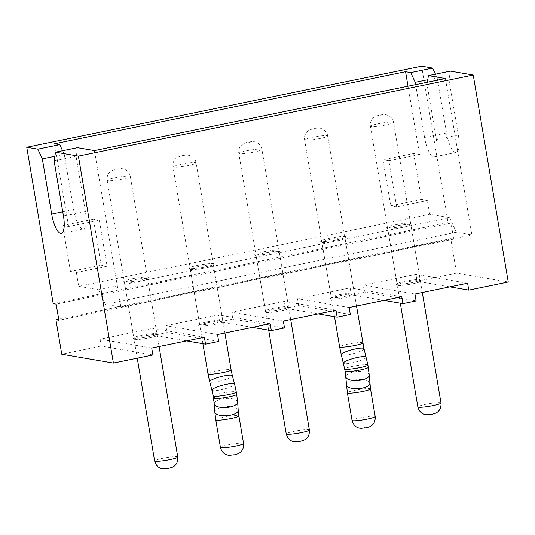 <?xml version="1.0" encoding="UTF-8"?>
<svg xmlns="http://www.w3.org/2000/svg" width="535" height="535" viewBox="0 0 535 535"><rect width="100%" height="100%" fill="white"/><g stroke="black" fill="none" stroke-linecap="round" stroke-linejoin="round"><path stroke-width="0.4" stroke-dasharray="2.67 2.01" d="M412.873 283.751A12.907 1.431 -9.6 0 0 421.433 280.761A12.907 1.431 -9.6 0 0 404.754 282.36A12.907 1.431 -9.6 0 0 396.141 285.041A12.907 1.431 -9.6 0 0 412.873 283.751M404.928 281.276A11.737 1.297 170.4 0 1 420.089 279.818A11.737 1.297 170.4 0 1 420.189 279.952A11.737 1.297 170.4 0 1 412.304 282.54A11.737 1.297 170.4 0 1 397.05 283.864A11.737 1.297 170.4 0 1 397.097 283.71A11.737 1.297 170.4 0 1 404.928 281.276M347.061 297.259A12.907 1.431 -9.6 0 0 355.628 294.27A12.907 1.431 -9.6 0 0 338.949 295.868A12.907 1.431 -9.6 0 0 330.329 298.55A12.907 1.431 -9.6 0 0 347.061 297.259M339.123 294.785A11.737 1.297 170.4 0 1 354.284 293.327A11.737 1.297 170.4 0 1 354.377 293.461A11.737 1.297 170.4 0 1 346.499 296.049A11.737 1.297 170.4 0 1 331.239 297.373A11.737 1.297 170.4 0 1 331.285 297.219A11.737 1.297 170.4 0 1 339.123 294.785M281.256 310.768A12.907 1.431 -9.6 0 0 289.816 307.779A12.907 1.431 -9.6 0 0 273.138 309.377A12.907 1.431 -9.6 0 0 264.524 312.059A12.907 1.431 -9.6 0 0 281.256 310.768M273.311 308.294A11.737 1.297 170.4 0 1 288.479 306.836A11.737 1.297 170.4 0 1 288.572 306.97A11.737 1.297 170.4 0 1 280.694 309.558A11.737 1.297 170.4 0 1 265.434 310.882A11.737 1.297 170.4 0 1 265.48 310.728A11.737 1.297 170.4 0 1 273.311 308.294M215.445 324.277A12.907 1.431 -9.6 0 0 224.011 321.288A12.907 1.431 -9.6 0 0 207.333 322.886A12.907 1.431 -9.6 0 0 198.712 325.568A12.907 1.431 -9.6 0 0 215.445 324.277M207.506 321.802A11.737 1.297 170.4 0 1 222.667 320.345A11.737 1.297 170.4 0 1 222.761 320.478A11.737 1.297 170.4 0 1 214.883 323.066A11.737 1.297 170.4 0 1 199.622 324.391A11.737 1.297 170.4 0 1 199.675 324.237A11.737 1.297 170.4 0 1 207.506 321.802M149.639 337.786A12.907 1.431 -9.6 0 0 158.2 334.796A12.907 1.431 -9.6 0 0 141.521 336.401A12.907 1.431 -9.6 0 0 132.907 339.076A12.907 1.431 -9.6 0 0 149.639 337.786M141.695 335.311A11.737 1.297 170.4 0 1 156.862 333.853A11.737 1.297 170.4 0 1 156.956 333.987A11.737 1.297 170.4 0 1 149.078 336.575A11.737 1.297 170.4 0 1 133.817 337.899A11.737 1.297 170.4 0 1 133.864 337.745A11.737 1.297 170.4 0 1 141.695 335.311M395.031 224.867A12.907 1.431 170.4 0 1 411.763 223.583A12.907 1.431 170.4 0 1 403.149 226.258A12.907 1.431 170.4 0 1 386.464 227.863A12.907 1.431 170.4 0 1 395.031 224.867M402.969 227.348A11.737 1.297 -9.6 0 0 410.806 224.914A11.737 1.297 -9.6 0 0 410.853 224.76A11.737 1.297 -9.6 0 0 395.592 226.084A11.737 1.297 -9.6 0 0 387.714 228.672A11.737 1.297 -9.6 0 0 387.808 228.799A11.737 1.297 -9.6 0 0 402.969 227.348M329.226 238.376A12.907 1.431 170.4 0 1 345.951 237.092A12.907 1.431 170.4 0 1 337.338 239.767A12.907 1.431 170.4 0 1 320.659 241.372A12.907 1.431 170.4 0 1 329.226 238.376M337.164 240.857A11.737 1.297 -9.6 0 0 344.995 238.423A11.737 1.297 -9.6 0 0 345.042 238.269A11.737 1.297 -9.6 0 0 329.787 239.593A11.737 1.297 -9.6 0 0 321.903 242.181A11.737 1.297 -9.6 0 0 322.003 242.308A11.737 1.297 -9.6 0 0 337.164 240.857M263.414 251.885A12.907 1.431 170.4 0 1 280.146 250.601A12.907 1.431 170.4 0 1 271.533 253.276A12.907 1.431 170.4 0 1 254.854 254.881A12.907 1.431 170.4 0 1 263.414 251.885M271.359 254.366A11.737 1.297 -9.6 0 0 279.19 251.931A11.737 1.297 -9.6 0 0 279.237 251.778A11.737 1.297 -9.6 0 0 263.976 253.102A11.737 1.297 -9.6 0 0 256.098 255.69A11.737 1.297 -9.6 0 0 256.191 255.817A11.737 1.297 -9.6 0 0 271.359 254.366M197.609 265.393A12.907 1.431 170.4 0 1 214.341 264.109A12.907 1.431 170.4 0 1 205.721 266.784A12.907 1.431 170.4 0 1 189.042 268.389A12.907 1.431 170.4 0 1 197.609 265.393M205.547 267.875A11.737 1.297 -9.6 0 0 213.378 265.44A11.737 1.297 -9.6 0 0 213.432 265.286A11.737 1.297 -9.6 0 0 198.171 266.611A11.737 1.297 -9.6 0 0 190.286 269.199A11.737 1.297 -9.6 0 0 190.386 269.326A11.737 1.297 -9.6 0 0 205.547 267.875M131.797 278.902A12.907 1.431 170.4 0 1 148.529 277.618A12.907 1.431 170.4 0 1 139.916 280.293A12.907 1.431 170.4 0 1 123.237 281.898A12.907 1.431 170.4 0 1 131.797 278.902M139.742 281.383A11.737 1.297 -9.6 0 0 147.573 278.949A11.737 1.297 -9.6 0 0 147.62 278.795A11.737 1.297 -9.6 0 0 132.359 280.119A11.737 1.297 -9.6 0 0 124.481 282.707A11.737 1.297 -9.6 0 0 124.575 282.834A11.737 1.297 -9.6 0 0 139.742 281.383M416.116 300.924L364.475 292.077L351.314 294.778L350.144 287.877L297.5 298.684L298.664 305.585L285.503 308.287L284.339 301.386L231.688 312.193L232.859 319.094L219.698 321.796L218.527 314.894L165.883 325.701L167.047 332.603L153.886 335.305L152.722 328.403L100.078 339.21L101.242 346.112L61.759 354.217M384.003 300.376L351.314 294.778M350.311 314.433L298.664 305.585M318.191 313.885L285.503 308.287M284.506 327.942L232.859 319.094M252.386 327.393L219.698 321.796M218.695 341.45L167.047 332.603M186.575 340.902L153.886 335.305M152.89 354.959L101.242 346.112M78.705 286.332L98.627 289.743L449.601 217.698L429.679 214.281L78.705 286.332L76.371 272.536L70.466 271.519L62.689 225.529L93.398 219.223L101.182 265.22L70.466 271.519M435.49 74.171L437.169 77.789L446.504 132.981A18.772 5.617 -101.6 0 0 456.181 152.381A18.772 5.617 -101.6 0 0 458.314 135.001L448.979 79.809L450.37 71.115M437.169 77.789L427.779 79.715M415.635 84.637L424.569 137.482A18.772 5.617 -101.6 0 0 434.246 156.882A18.772 5.617 -101.6 0 0 436.373 139.508L427.037 84.309L448.979 79.809M413.662 153.478L421.446 199.475L390.731 205.781L382.953 159.784L413.662 153.478L419.567 154.488L408.018 86.202M421.6 66.186L448.049 222.567L53.199 303.619M58.69 319.148L450.771 238.663L456.602 273.164L417.119 281.27L415.956 274.368L363.305 285.175L364.475 292.077M508.25 282.005L456.602 273.164M450.771 238.663L453.72 239.172L450.998 223.075L448.049 222.567M449.808 286.867L417.119 281.27M54.129 160.861L76.064 156.36L85.399 211.552A18.772 5.617 78.4 0 1 83.273 228.933A18.772 5.617 78.4 0 1 73.596 209.533L64.26 154.334L54.864 156.267M450.998 223.075L56.148 304.127M453.72 239.172L58.877 320.224M429.679 214.281L427.345 200.485L421.446 199.475M449.601 217.698L456.362 232.25L471.857 234.905L445.408 78.525M427.371 82.223L427.037 84.309M62.582 150.723L64.26 154.334M76.064 156.36L77.461 147.667M98.627 289.743L105.388 304.301L120.877 306.956L94.427 150.569M76.371 272.536L107.08 266.229L99.303 220.233L68.594 226.539L62.689 225.529M68.594 226.539L54.59 143.748M120.877 306.956L471.857 234.905M419.567 154.488L388.858 160.794L396.636 206.791L427.345 200.485M105.388 304.301L456.362 232.25M388.858 160.794L382.953 159.784M396.636 206.791L390.731 205.781M107.08 266.229L101.182 265.22M99.303 220.233L93.398 219.223M414.953 294.023L363.305 285.175M467.597 283.216L415.956 274.368M349.141 307.531L297.5 298.684M401.792 296.724L350.144 287.877M283.336 321.04L231.688 312.193M335.98 310.233L284.339 301.386M217.531 334.549L165.883 325.701M270.175 323.742L218.527 314.894M151.719 348.058L100.078 339.21M204.37 337.251L152.722 328.403M446.504 132.981L424.569 137.482M458.314 135.001L436.373 139.508M73.596 209.533L62.735 211.76M85.399 211.552L63.464 216.053M168.492 468.306L167.014 468.051L168.492 468.306M177.767 457.024A11.737 1.297 -9.6 0 0 162.506 458.348A11.737 1.297 -9.6 0 0 154.628 460.936M122.428 179.044A11.737 1.297 170.4 0 1 107.174 180.369A11.737 1.297 170.4 0 1 115.052 177.78A11.737 1.297 170.4 0 1 130.313 176.456A11.737 1.297 170.4 0 1 122.428 179.044M116.449 169.087L117.921 169.341L116.449 169.087M300.108 441.288L298.63 441.034L300.108 441.288M309.384 430.006A11.737 1.297 -9.6 0 0 294.123 431.33A11.737 1.297 -9.6 0 0 286.245 433.918M254.045 152.027A11.737 1.297 170.4 0 1 238.791 153.351A11.737 1.297 170.4 0 1 246.668 150.763A11.737 1.297 170.4 0 1 261.929 149.439A11.737 1.297 170.4 0 1 254.045 152.027M248.066 142.069L249.537 142.323L248.066 142.069M385.661 125.009A11.737 1.297 170.4 0 1 370.401 126.334A11.737 1.297 170.4 0 1 378.285 123.745A11.737 1.297 170.4 0 1 393.546 122.421A11.737 1.297 170.4 0 1 385.661 125.009M379.683 115.052L381.154 115.306L379.683 115.052M431.718 414.271L430.247 414.016L431.718 414.271M441 402.989A11.737 1.297 -9.6 0 0 425.74 404.313A11.737 1.297 -9.6 0 0 417.855 406.901M363.994 348.7A11.737 2.033 -14.8 0 1 349.696 354.478A11.737 2.033 -14.8 0 1 341.303 354.685M362.743 342.902A11.737 1.297 -9.6 0 0 347.483 344.226A11.737 1.297 -9.6 0 0 339.605 346.82M367.913 365.004A11.737 1.297 -9.6 0 0 352.652 366.328A11.737 1.297 -9.6 0 0 344.774 368.916M366.214 357.139A11.737 2.033 -14.8 0 1 351.916 362.911A11.737 2.033 -14.8 0 1 343.523 363.118M369.257 375.142A11.737 4.521 -4.1 0 0 353.454 371.986A11.737 4.521 -4.1 0 0 345.844 376.814M368.301 367.304A11.737 1.297 -9.6 0 0 353.046 368.628A11.737 1.297 -9.6 0 0 345.162 371.216M370.521 388.898A11.737 1.297 -9.6 0 0 355.26 390.222A11.737 1.297 -9.6 0 0 347.382 392.81M369.839 383.301A11.737 4.521 -4.1 0 0 354.036 380.144A11.737 4.521 -4.1 0 0 346.433 384.973M319.856 138.518A11.737 1.297 170.4 0 1 304.596 139.842A11.737 1.297 170.4 0 1 312.473 137.254A11.737 1.297 170.4 0 1 327.734 135.93A11.737 1.297 170.4 0 1 319.856 138.518M313.871 128.56L315.349 128.815L313.871 128.56M365.913 427.779L364.435 427.525L365.913 427.779M375.189 416.497A11.737 1.297 -9.6 0 0 359.928 417.822A11.737 1.297 -9.6 0 0 352.05 420.41M207.988 373.838A11.737 1.297 170.4 0 1 215.866 371.25A11.737 1.297 170.4 0 1 231.127 369.919M209.687 381.702A11.737 2.033 165.2 0 0 218.079 381.495A11.737 2.033 165.2 0 0 232.377 375.717M211.907 390.135A11.737 2.033 165.2 0 0 220.3 389.928A11.737 2.033 165.2 0 0 234.604 384.157M213.157 395.933A11.737 1.297 170.4 0 1 221.042 393.345A11.737 1.297 170.4 0 1 236.296 392.021M213.545 398.234A11.737 1.297 170.4 0 1 221.43 395.646A11.737 1.297 170.4 0 1 236.684 394.322M214.234 403.831A11.737 4.521 175.9 0 1 221.838 399.01A11.737 4.521 175.9 0 1 237.64 402.159M214.816 411.99A11.737 4.521 175.9 0 1 222.42 407.162A11.737 4.521 175.9 0 1 238.222 410.318M215.765 419.828A11.737 1.297 170.4 0 1 223.65 417.24A11.737 1.297 170.4 0 1 238.904 415.916M188.24 165.536A11.737 1.297 170.4 0 1 172.979 166.86A11.737 1.297 170.4 0 1 180.863 164.272A11.737 1.297 170.4 0 1 196.118 162.948A11.737 1.297 170.4 0 1 188.24 165.536M182.254 155.578L183.732 155.832L182.254 155.578M234.297 454.797L232.825 454.543L234.297 454.797M243.572 443.515A11.737 1.297 -9.6 0 0 228.318 444.839A11.737 1.297 -9.6 0 0 220.433 447.427M420.089 279.818L421.433 280.761M354.284 293.327L355.628 294.27M288.479 306.836L289.816 307.779M222.667 320.345L224.011 321.288M156.862 333.853L158.2 334.796M410.806 224.914L411.763 223.583M344.995 238.423L345.951 237.092M279.19 251.931L280.146 250.601M213.378 265.44L214.341 264.109M147.573 278.949L148.529 277.618M410.853 224.76L420.189 279.952M345.042 238.269L354.377 293.461M279.237 251.778L288.572 306.97M213.432 265.286L222.761 320.478M147.62 278.795L156.956 333.987M456.181 152.381L434.246 156.882M83.273 228.933L61.338 233.434M124.481 282.707L133.817 337.899M190.286 269.199L199.622 324.391M256.098 255.69L265.434 310.882M321.903 242.181L331.239 297.373M387.714 228.672L397.05 283.864M124.575 282.834L123.237 281.898M190.386 269.326L189.042 268.389M256.191 255.817L254.854 254.881M322.003 242.308L320.659 241.372M387.808 228.799L386.464 227.863M133.864 337.745L132.907 339.076M199.675 324.237L198.712 325.568M265.48 310.728L264.524 312.059M331.285 297.219L330.329 298.55M397.097 283.71L396.141 285.041M137.248 358.169L107.174 180.369C106.746 177.493 107.455 174.932 109.28 172.691L111.42 170.825L116.115 169.087L120.783 168.558L123.157 168.839L125.792 169.903C128.26 171.414 129.764 173.594 130.313 176.456L159.082 346.546M268.697 330.189L238.791 153.351C238.363 150.475 239.071 147.914 240.897 145.674L243.037 143.808L247.732 142.069L252.4 141.541L254.774 141.822L257.409 142.885C259.876 144.396 261.381 146.577 261.929 149.439L290.699 319.529M400.314 303.171L370.401 126.334C369.979 123.458 370.681 120.897 372.514 118.656L374.654 116.79L379.348 115.052L384.016 114.523L386.39 114.804L389.025 115.868C391.493 117.379 392.998 119.559 393.546 122.421L422.309 292.511M334.509 316.68L304.596 139.842C304.174 136.967 304.876 134.405 306.709 132.165L308.849 130.299L313.543 128.56L318.205 128.032L320.585 128.313L323.22 129.376C325.681 130.888 327.186 133.068 327.734 135.93L356.504 306.02M202.892 343.697L172.979 166.86C172.558 163.984 173.26 161.423 175.092 159.183L177.232 157.317L181.927 155.578L186.588 155.05L188.969 155.331L191.604 156.394C194.065 157.905 195.576 160.085 196.118 162.948L224.887 333.037"/><path stroke-width="0.8" d="M58.69 319.148L55.921 319.716L61.759 354.217L113.4 363.064L152.89 354.959L151.719 348.058L204.37 337.251L205.534 344.152L218.695 341.45L217.531 334.549L270.175 323.742L271.339 330.643L284.506 327.942L283.336 321.04L335.98 310.233L337.15 317.135L350.311 314.433L349.141 307.531L401.792 296.724L402.955 303.626L416.116 300.924L414.953 294.023L467.597 283.216L468.767 290.117L508.25 282.005L473.241 75.034L450.37 71.115L428.435 75.616L427.371 82.223M402.955 303.626L384.003 300.376M337.15 317.135L318.191 313.885M271.339 330.643L252.386 327.393M205.534 344.152L186.575 340.902M427.779 79.715L415.234 82.29L415.635 84.637M415.234 82.29L410.726 72.586L432.661 68.079L421.6 66.186L26.75 147.239L53.199 303.619L56.148 304.127L58.877 320.224L55.921 319.716M410.726 72.586L405.563 71.703L54.59 143.748L59.753 144.631L62.582 150.723M26.75 147.239L37.818 149.138L59.753 144.631M54.864 156.267L42.325 158.841L51.661 214.033A18.772 5.617 -101.6 0 0 61.338 233.434A18.772 5.617 -101.6 0 0 63.464 216.053L54.129 160.861L55.526 152.167L78.398 156.086L113.4 363.064M42.325 158.841L37.818 149.138M78.398 156.086L473.241 75.034M432.661 68.079L435.49 74.171M55.526 152.167L77.461 147.667L94.427 150.569L445.408 78.525L428.435 75.616M468.767 290.117L449.808 286.867M408.018 86.202L405.563 71.703M62.735 211.76L51.661 214.033M177.767 457.024C178.242 465.183 172.758 466.941 172.076 467.329L168.819 468.299L163.583 468.814C162.566 468.673 156.849 468.787 154.628 460.936A11.737 1.297 -9.6 0 0 169.883 459.612A11.737 1.297 -9.6 0 0 177.767 457.024L159.082 346.546M309.384 430.006C309.859 438.165 304.375 439.924 303.693 440.312L300.436 441.281L295.2 441.796C294.183 441.656 288.465 441.77 286.245 433.918A11.737 1.297 -9.6 0 0 301.499 432.594A11.737 1.297 -9.6 0 0 309.384 430.006L290.699 319.529M441 402.989C441.475 411.147 435.992 412.906 435.309 413.294L432.053 414.264L426.816 414.779C425.8 414.638 420.082 414.752 417.855 406.901A11.737 1.297 -9.6 0 0 433.116 405.577A11.737 1.297 -9.6 0 0 441 402.989L422.309 292.511M352.05 420.41A11.737 1.297 -9.6 0 0 367.311 419.086A11.737 1.297 -9.6 0 0 375.189 416.497C375.67 424.656 370.18 426.415 369.504 426.803L366.248 427.773L361.005 428.288C359.995 428.147 354.277 428.261 352.05 420.41L347.382 392.81L345.162 371.216L341.303 354.685A11.737 2.033 -14.8 0 1 355.601 348.907A11.737 2.033 -14.8 0 1 363.994 348.7L356.504 306.02M341.303 354.685L339.605 346.82A11.737 1.297 -9.6 0 0 354.859 345.49A11.737 1.297 -9.6 0 0 362.743 342.902M344.774 368.916A11.737 1.297 -9.6 0 0 360.035 367.592A11.737 1.297 -9.6 0 0 367.913 365.004L363.994 348.7M343.523 363.118A11.737 2.033 -14.8 0 1 357.821 357.347A11.737 2.033 -14.8 0 1 366.214 357.139M345.844 376.814A11.737 4.521 -4.1 0 0 361.647 379.97A11.737 4.521 -4.1 0 0 369.257 375.142L367.913 365.004M345.162 371.216A11.737 1.297 -9.6 0 0 360.423 369.892A11.737 1.297 -9.6 0 0 368.301 367.304M347.382 392.81A11.737 1.297 -9.6 0 0 362.643 391.486A11.737 1.297 -9.6 0 0 370.521 388.898L369.257 375.142M346.433 384.973A11.737 4.521 -4.1 0 0 362.235 388.129A11.737 4.521 -4.1 0 0 369.839 383.301M232.377 375.717L231.127 369.919A11.737 1.297 170.4 0 1 223.249 372.507A11.737 1.297 170.4 0 1 207.988 373.838L209.687 381.702A11.737 2.033 165.2 0 1 223.984 375.924A11.737 2.033 165.2 0 1 232.377 375.717L234.604 384.157A11.737 2.033 165.2 0 0 226.205 384.364A11.737 2.033 165.2 0 0 211.907 390.135L209.687 381.702M234.604 384.157L236.296 392.021A11.737 1.297 170.4 0 1 228.418 394.609A11.737 1.297 170.4 0 1 213.157 395.933L214.234 403.831A11.737 4.521 175.9 0 0 230.037 406.988A11.737 4.521 175.9 0 0 237.64 402.159L236.684 394.322A11.737 1.297 170.4 0 1 228.806 396.91A11.737 1.297 170.4 0 1 213.545 398.234M238.904 415.916L238.222 410.318A11.737 4.521 175.9 0 1 230.618 415.147A11.737 4.521 175.9 0 1 214.816 411.99L215.765 419.828A11.737 1.297 170.4 0 0 231.026 418.504A11.737 1.297 170.4 0 0 238.904 415.916L243.572 443.515A11.737 1.297 -9.6 0 1 235.694 446.103A11.737 1.297 -9.6 0 1 220.433 447.427L215.765 419.828M137.248 358.169L154.628 460.936M268.697 330.189L286.245 433.918M400.314 303.171L417.855 406.901M339.605 346.82L334.509 316.68M375.189 416.497L370.521 388.898M243.572 443.515C244.054 451.674 238.563 453.433 237.888 453.82L234.631 454.79L229.395 455.305C228.378 455.165 222.66 455.278 220.433 447.427M207.988 373.838L202.892 343.697M214.816 411.99L214.234 403.831M238.222 410.318L237.64 402.159M236.684 394.322L236.296 392.021M211.907 390.135L213.157 395.933M231.127 369.919L224.887 333.037"/></g></svg>
